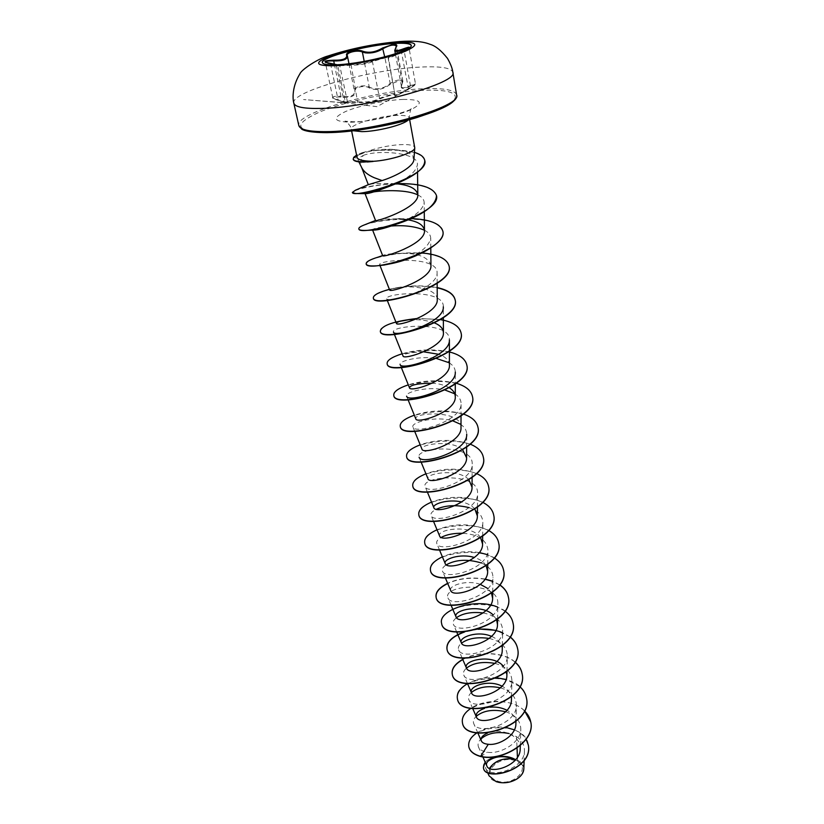 <?xml version="1.0" encoding="UTF-8"?>
<svg xmlns="http://www.w3.org/2000/svg" width="824" height="824" viewBox="0 0 824 824"><rect width="100%" height="100%" fill="white"/><g stroke="black" fill="none" stroke-linecap="round" stroke-linejoin="round"><path stroke-width="0.62" stroke-dasharray="4.12 3.09" d="M411.207 45.433L411.238 45.588C411.433 46.886 409.404 48.513 405.14 50.501C392.512 56.557 357.791 64.097 338.025 65.024L329.888 65.127C325.192 64.89 322.699 64.128 322.39 62.861L322.369 62.706M394.624 95.151C394.408 96.408 397.23 95.46 403.101 92.309L408.529 89.188C416.377 84.367 417.037 83.306 410.496 86.005C402.473 89.878 399.661 89.136 402.05 83.77C403.173 81.679 402.297 80.628 399.403 80.628L390.36 84.264C382.81 89.795 375.631 90.949 368.802 87.705C364.496 84.79 353.094 87.725 355 91.268C355.7 96.109 351.003 98.046 340.92 97.057C332.021 96.841 331.124 97.922 338.242 100.332L345.874 102.846C344.072 102.588 344.597 102.413 347.471 102.331L357.688 102.464C366.845 103.103 374.364 101.919 380.245 98.911C383.86 96.871 395.891 93.73 394.624 95.151L395.057 94.245C393.007 94.039 388.351 95.203 381.11 97.726L379.555 98.416C373.983 101.424 366.814 102.557 358.059 101.816L347.069 101.816L344.205 102.032L347.326 102.619L335.883 99.282L332.731 97.572L325.336 62.284L328.467 63.675L339.818 65.889L336.769 65.869L350.725 65.292C359.398 65.096 366.649 63.911 372.479 61.749L374.065 61.11C381.419 58.731 386.137 57.587 388.217 57.68L388.598 56.99C390.174 55.898 376.187 59.421 371.789 61.223C366.258 63.386 359.346 64.509 351.065 64.602L338.221 65.384C339.787 65.457 339.426 65.24 337.119 64.746M368.802 87.705L369.234 86.984L372.293 88.323C378.597 89.651 384.417 88.117 389.762 83.698C396.2 79.763 400.577 78.97 402.885 81.329L401.412 86.479C401.844 88.096 403.688 88.24 406.953 86.911L415.471 83.79L408.271 88.704C400.443 93.545 396.014 95.532 394.974 94.667L388.094 57.938C388.99 58.174 393.512 56.351 401.669 52.479L409.054 48.008L415.471 83.79C414.307 85.171 418.448 83.08 408.529 89.188L401.453 51.933L394.748 55.084C390.277 57.021 388.238 57.659 388.598 56.99M394.748 50.346L396.426 46.185L402.885 81.329L402.318 83.574L395.808 47.607M408.529 89.188L377.011 106.656L346.76 103.062L303.572 99.55L345.874 102.846M496.996 780.956C514.3 787.507 533.035 765.856 515.031 760.665C498.283 754.382 479.208 775.26 496.996 780.956M517.173 778.804L517.204 778.793C526.062 771.079 525.547 764.806 515.669 759.955C497.737 753.229 477.281 775.569 496.336 781.698L498.736 782.347M523.827 768.988C523.807 765.208 521.716 762.303 517.544 760.264L515.587 759.676C503.536 754.104 493.391 754.897 485.13 762.035M367.257 161.998L364.723 162.04C360.871 161.978 358.636 161.37 358.038 160.217L358.481 158.249L363.281 155.396C360.716 159.413 360.098 163.255 361.427 166.922L361.839 167.859M353.197 159.176L353.764 157.652L358.481 158.249M413.864 159.516C413.885 155.715 410.517 152.945 403.739 151.214L392.203 149.535L369.255 150.74C380.812 146.919 392.255 144.849 403.585 144.54C410.445 144.54 414.173 145.518 414.76 147.465M508.82 733.473L516.566 736.666L517.039 748.048M517.431 757.318L517.544 760.264M520.202 748.8C521.324 734.802 499.241 727.561 487.53 733.072M515.886 723.874C515.814 718.075 512.868 713.543 507.028 710.288M490.126 707.229L484.739 708.29M511.426 699.823C511.323 693.911 508.192 689.358 502.022 686.176M506.884 675.258L503.299 666.101M502.228 650.146C502.043 643.997 498.479 639.403 491.537 636.365M496.625 619.854L493.205 614.982M491.454 593.043L487.942 588.573M480.32 584.37C466.271 579.324 448.184 585.843 450.697 590.551M486.119 565.655C483.791 561.886 479.887 559.177 474.387 557.508M480.588 537.65C471.771 523.58 436.133 529.482 439.594 535.94M474.851 509.016C471.925 505.606 467.558 503.258 461.77 501.971M468.887 479.743C458.268 467.785 425.05 473.594 427.986 478.765M462.676 449.791C451.171 438.955 419.323 444.62 421.97 449.162M460.997 427.666C461.996 409.353 412.896 412.618 415.811 418.849M449.358 387.816C444.744 385.158 439.079 383.613 432.363 383.201M449.42 365.228C449.142 360.366 445.599 356.73 438.79 354.32M423.773 351.827C410.568 352.322 403.657 353.712 403.039 355.978M434.547 322.936C426.327 320.083 417.675 319.125 408.591 320.072L398.95 321.844L396.416 323.368M437.256 299.658C437.647 290.893 420.786 286.288 406.232 286.948C398.373 287.36 393.151 288.122 390.576 289.245L389.494 289.605C405.089 285.691 420.982 285.104 437.183 287.844M430.942 265.616C428.727 257.603 419.364 253.483 402.843 253.256C391.894 253.504 385.261 254.225 382.933 255.419L382.624 255.553M408.241 219.874L406.871 219.648M411.176 218.618L398.909 218.834C385.096 218.875 377.31 219.411 375.538 220.451L375.517 220.461M395.304 183.628L394.562 183.597C378.834 183.299 370.079 183.649 368.307 184.669M363.281 155.396C378.381 149.463 418.592 152.708 417.428 164.45C416.511 171.052 409.219 177.531 395.572 183.876M365.125 193.64L373.622 191.899M417.82 194.907C421.94 196.905 424.061 199.449 424.164 202.539C422.856 209.965 414.585 216.825 399.352 223.119M373.529 230.05L372.51 229.803C372.973 228.506 379.349 227.239 391.647 225.992M424.442 230.215C428.521 232.317 430.612 234.974 430.715 238.188C428.758 246.891 419.189 254.358 401.988 260.6L396.859 262.3M382.264 265.235L379.679 264.762C377.207 260.137 438.131 254.812 437.091 272.919C437.812 281.983 418.283 293.437 402.483 297.423L392.883 299.38C389.062 299.761 386.981 299.586 386.652 298.854C383.86 293.323 444.363 288.019 443.312 306.786L443.353 317.745M394.397 334.41L393.47 332.093C390.339 325.707 450.44 320.412 449.379 339.818M401.319 367.525L400.114 364.527C398.291 361.365 419.004 355.412 436.566 358.522M449.018 362.714C453.118 365.207 455.209 368.318 455.291 372.036L455.291 384.015M408.086 399.815L406.593 396.169C404.429 392.358 427.419 385.756 445.114 390.071M454.735 393.81C458.886 396.396 460.987 399.619 461.069 403.482C462.326 420.909 414.153 434.753 412.927 427.048C410.414 422.588 435.433 415.43 453.015 420.951M460.297 424.154C464.489 426.832 466.631 430.169 466.703 434.176L466.631 447.072M421.105 462.068L419.107 457.207C414.76 447.71 473.367 442.467 472.204 464.149C473.357 482.195 426.894 495.358 425.143 486.654C420.498 476.468 478.765 471.225 477.58 493.422C478.641 511.745 433.053 524.579 431.045 515.422C430.375 513.414 432.178 511.344 436.452 509.222M468.969 507.615C477.848 510.509 482.473 515.309 482.823 522.025C483.863 540.565 439.017 553.12 436.813 543.541C436.112 541.533 437.616 539.473 441.345 537.351M462.985 533.283C478.229 534.385 486.551 539.947 487.952 549.969C488.931 568.735 444.857 580.992 442.447 571.011C441.716 568.993 443.024 566.912 446.371 564.77M481.154 562.926C488.817 566.119 492.752 570.908 492.968 577.294C493.875 596.267 450.594 608.215 447.957 597.884C442.241 585.164 499.179 579.962 497.861 604.002C498.716 623.15 456.166 634.82 453.344 624.149C452.551 622.058 453.602 619.895 456.506 617.65M483.152 612.963C495.399 615.301 501.909 621.028 502.661 630.133C503.464 649.415 461.625 660.848 458.618 649.848C457.784 647.685 458.752 645.47 461.522 643.173M489.157 638.446C500.652 641.051 506.719 646.809 507.347 655.688C508.089 675.124 466.961 686.268 463.778 674.99C462.903 672.765 463.809 670.468 466.487 668.12M494.894 663.392C505.751 666.245 511.426 672.013 511.931 680.696C512.59 700.256 472.183 711.133 468.825 699.597C467.919 697.289 468.774 694.92 471.38 692.51M500.395 687.824C510.653 690.873 515.999 696.661 516.411 705.169C517.029 724.821 477.312 735.482 473.769 723.678C472.811 721.299 473.625 718.858 476.2 716.355M505.678 711.751C515.422 714.975 520.469 720.773 520.809 729.127C521.108 742.589 500.158 754.65 487.211 752.209C482.637 751.406 479.733 749.675 478.497 747.018C477.426 744.319 478.291 741.569 481.123 738.788M516.566 736.666C521.819 740.271 524.445 744.927 524.435 750.633C525.218 768.885 489.477 779.339 485.655 768.153C484.718 765.805 485.563 763.457 488.189 761.108M489.466 768.349L489.034 775.786M476.931 732.866C485.418 727.736 495.245 725.975 506.43 727.561M514.423 729.848C519.717 732.093 523.621 735.245 526.134 739.293M468.825 746.791C464.458 724.966 525.64 718.755 528.359 745.154M483.441 767.546C481.577 759.337 500.58 752.291 512.837 758.368M480.691 756.535L487.211 752.209M357.049 157.384L357.575 155.623L362.055 152.77L369.255 150.74M524.486 710.751C512.415 698.628 484.584 698.783 470.916 708.3M519.82 686.629L506.111 679.47M496.862 677.833C485.666 677.153 475.932 679.079 467.661 683.611M515.021 661.991C502.908 651.31 476.931 651.259 462.717 659.385M510.077 636.818L496.007 630.35M478.96 629L463.809 632.008M504.968 611.089L497.469 607.031M499.704 584.793L492.35 581.085M485.109 579.056C471.266 576.831 458.783 578.252 447.638 583.32M494.246 557.91L487.066 554.542M479.311 552.554C465.663 550.638 453.365 552.059 442.395 556.839M488.591 530.419C471.915 523.158 454.735 522.941 437.029 529.781M482.709 502.31C466.034 495.708 448.977 495.636 431.539 502.094M476.581 473.553C459.916 467.641 443.034 467.713 425.936 473.79M470.164 444.146C453.561 438.935 436.905 439.161 420.188 444.826M463.428 414.05C446.938 409.559 430.561 409.94 414.317 415.183M456.3 383.263C439.995 379.514 424 380.029 408.313 384.839M449.399 351.941C433.249 348.727 417.5 349.335 402.153 353.764M440.572 319.568L417.644 318.435M437.183 287.576C420.94 284.826 405.017 285.413 389.392 289.337M422.043 252.978L395.613 253.668L379.668 256.686M399.074 218.72C385.714 219.606 374.941 221.378 366.762 224.066M396.622 183.649L395.458 183.68M395.149 183.69C376.568 184.772 363.343 186.945 355.453 190.21M414.421 152.368L395.18 149.638C385.756 148.485 373.766 149.886 359.213 153.861L356.576 155.087M524.435 710.855C505.895 691.789 457.773 705.653 462.449 722.73M526.464 698.103C522.107 667.358 451.882 676.926 457.402 698.69M514.959 662.105C502.815 651.516 476.972 651.485 462.8 659.561M510.005 636.931L502.382 632.595M478.105 629.279L464.643 631.946M513.043 623.16C508.913 593.661 436.493 603.405 441.602 623.346M499.612 584.916L492.299 581.26M484.986 579.241C471.215 577.058 458.803 578.489 447.72 583.516M503.588 570.373C499.643 541.832 425.678 551.699 430.468 570.26M498.705 543.078C494.843 515.062 420.096 524.981 424.71 542.789M493.7 515.154C489.95 487.684 414.39 497.655 418.819 514.691M488.581 486.562C484.934 459.689 408.549 469.721 412.783 485.933M483.338 457.299C479.805 431.055 402.596 441.139 406.603 456.486M477.972 427.337C474.562 401.752 396.498 411.887 400.279 426.327M472.482 396.643C469.186 371.768 390.277 381.945 393.8 395.427M466.848 365.197C463.675 341.064 383.922 351.292 387.156 363.765M461.069 332.968C458.041 309.628 377.433 319.897 380.348 331.31M389.381 289.626C378.865 292.52 373.519 295.322 373.375 298.031M449.09 266.039C447.514 255.976 424.885 251.361 402.637 253.246M402.586 253.256C380.163 255.883 368.04 259.426 366.216 263.896M442.859 231.276C440.284 210.656 357.256 220.956 358.873 228.876M436.473 195.597C432.847 187.491 419.941 183.597 397.755 183.927M394.315 184.02C372.304 184.741 352.239 190.293 352.466 192.569M424.721 160.433C422.558 154.778 414.544 151.4 400.691 150.267L377.773 150.308C371.48 151.07 365.31 151.101 353.764 157.652L353.692 157.343M330.506 63.572L338.201 100.332C333.833 99.076 332.01 98.149 332.721 97.572C333.061 96.367 335.811 95.955 340.961 96.315L340.92 97.057M337.16 64.746L339.818 65.889L347.718 103.103L338.242 100.332M345.338 102.228L345.822 102.846L344.205 102.032L336.274 65.323L337.912 66.002L345.338 102.228M351.065 64.602L357.688 102.464M371.789 61.223L372.479 61.749L379.555 98.416L380.245 98.911M394.974 94.811L388.31 57.196L394.974 94.811M410.496 86.005L404.11 50.614M402.05 83.77L401.412 86.469M390.36 84.264L384.715 56.907M334.328 64.179L340.961 96.315C350.015 97.428 354.557 95.8 354.557 91.443L354.372 90.805L355 91.268M348.974 63.695L354.279 90.475C353.043 86.932 364.836 84.151 369.234 86.984L364.218 61.378M293.818 103.175C289.811 91.752 372.191 68.989 421.023 67.063C440.665 66.126 451.264 67.867 452.839 72.265M456.589 94.853C454.961 90.084 444.373 88.034 424.844 88.704C376.249 89.96 294.58 113.145 298.813 125.526M455.033 98.787C457.176 92.412 446.938 89.579 424.329 90.269C392.646 91.454 345.524 101.239 319.382 112.126C292.211 124.62 294.807 131.449 327.169 132.602M408.137 120.057L409.322 117.884C408.766 116.102 405.027 115.278 398.116 115.401C380.132 115.556 349.407 124.496 351.261 129.172L353.166 130.738M403.338 99.416C386.137 99.962 359.779 105.451 345.792 111.415C331.578 118.182 333.329 121.787 351.024 122.21C368.493 121.921 397.312 115.875 411.011 109.664C424.123 102.815 421.569 99.395 403.338 99.416M357.575 155.623L356.751 155.993M338.221 65.384L329.888 65.127M401.422 86.479L395.396 53.828M409.641 119.645L409.322 117.884C410.022 110.807 410.97 107.563 412.144 108.129C414.884 109.489 372.839 122.529 353.105 121.725L344.978 121.19C345.359 119.923 352.291 127.669 351.261 129.172L351.611 130.923M358.852 161.865L358.038 160.217M482.864 756.906L478.497 747.018M520.304 745.524L520.809 729.127M477.858 732.989L473.769 723.678M515.958 721.33L516.411 705.169M472.729 708.558L468.825 699.597M511.519 696.61L511.931 680.696M467.496 683.59L463.778 674.99M506.976 671.344L507.347 655.688M462.151 658.057L458.618 649.848M502.331 645.511L502.661 630.133M456.681 631.957L453.344 624.149M497.583 619.092L497.861 604.002M451.089 605.259L447.957 597.884M492.721 592.065L492.968 577.294M445.372 577.943L442.447 571.011M487.746 564.409L487.952 549.969M439.511 549.989L436.813 543.541M482.658 536.105L482.823 522.025M433.527 521.376L431.045 515.422M477.446 507.131L477.58 493.422M427.388 492.072L425.143 486.654M472.101 477.467L472.204 464.149M414.678 431.323L412.927 427.048M461.028 415.935L461.069 403.482M387.29 300.441L386.652 298.854M437.163 283.312L437.091 272.919M379.998 265.586L379.668 264.762M430.798 247.983L430.715 238.188M424.267 211.717L424.164 202.539M417.531 172.175L417.428 164.45M524.435 750.633L524.105 760.624M485.655 768.153L487.478 772.273M362.055 152.77L359.213 153.861M392.203 149.535L395.18 149.638M408.591 320.072L398.95 321.844M406.232 286.948C400.011 286.917 390.761 289.07 389.484 289.574M402.843 253.256L395.613 253.668M402.483 297.423L392.883 299.38M366.69 162.019L365.794 162.06M337.335 65.364L338.149 65.384M405.14 50.501L401.453 51.933"/><path stroke-width="1.24" d="M322.369 62.706C320.917 57.206 367.247 44.97 394.181 43.476C404.512 42.838 410.187 43.487 411.207 45.433M337.964 64.705C328.137 65.189 322.926 64.468 322.328 62.552C320 57.165 366.865 44.681 394.13 43.178C404.749 42.518 410.434 43.219 411.186 45.279C414.245 50.398 365.279 63.541 337.964 64.705M337.119 64.746L330.434 63.561C322.236 61.728 323.307 60.605 333.648 60.193C342.846 60.368 347.182 58.731 346.667 55.27C344.679 52.077 357.894 48.812 362.807 51.253C368.894 53.313 375.487 52.231 382.573 47.998L393.275 44.311C396.622 44.197 397.59 45.135 396.169 47.133C393.728 51.098 396.282 51.613 403.842 48.678C410.816 46.237 411.094 46.803 404.666 50.367M395.808 47.607L396.426 46.175C394.191 44.197 389.773 45.001 383.15 48.606C377.516 52.108 371.593 53.529 365.382 52.86L362.385 52.025C357.997 49.697 346.142 52.417 347.234 55.476L347.471 56.228C347.285 59.513 342.681 61.089 333.658 60.945C329.662 60.77 326.994 61.048 325.655 61.769M408.879 47.895L400.34 50.697C396.952 51.696 395.087 51.582 394.758 50.346L395.396 53.828M498.736 782.347L498.808 782.367C505.38 783.48 511.498 782.295 517.173 778.804M487.478 772.273L489.034 775.786L496.161 781.657L498.674 782.337C505.339 783.47 511.56 782.254 517.328 778.711C521.448 775.878 523.611 772.644 523.827 768.988L524.105 760.624M409.641 119.645L414.771 147.836C415.317 152.409 390.772 160.392 372.778 161.36L363.332 162.101C357.101 162.029 353.733 161.102 353.228 159.331L353.197 159.176M358.852 161.865L361.839 167.859C363.909 171.783 368.101 175.09 374.395 177.778L382.099 180.569C396.179 176.13 413.978 166.489 413.864 159.516L414.771 147.836M373.035 161.494L367.257 161.998M372.778 161.36L367.772 161.082C361.18 160.598 357.606 159.362 357.049 157.384L351.611 130.923M517.039 748.048L517.431 757.318M515.639 759.707C502.64 751.952 483.441 759.532 486.85 765.929C489.528 774.91 520.583 765.846 520.202 748.8L520.304 745.524M487.53 733.072C482.431 735.379 480.351 737.985 481.309 740.858C482.205 742.784 484.533 743.928 488.292 744.288C498.932 745.782 516.133 735.42 515.886 723.874L515.958 721.33M507.028 710.288C501.754 707.631 496.12 706.611 490.126 707.229M484.739 708.29C478.178 710.669 475.386 713.553 476.385 716.952C478.991 726.078 511.91 716.756 511.426 699.823L511.519 696.61M502.022 686.176C488.395 678.955 468.176 686.557 471.472 692.757C473.944 701.667 507.409 692.109 506.884 675.258L506.976 671.344M503.299 666.101C492.371 653.236 462.429 660.446 466.446 668.037C468.763 676.7 502.815 666.915 502.228 650.146L502.331 645.511M491.537 636.365C477.683 630.206 458.381 637.302 461.306 642.771C463.49 651.187 498.118 641.144 497.469 624.489L496.625 619.854M493.205 614.982C481.577 603.302 452.448 610.244 456.063 616.949C458.051 625.076 493.308 614.797 492.608 598.255L491.454 593.043M487.942 588.573L480.32 584.37M445.372 577.943L450.697 590.551C452.52 598.358 488.364 587.873 487.643 571.423L486.119 565.655M474.387 557.508C460.297 553.038 442.9 559.249 445.207 563.554C446.866 571.053 483.348 560.258 482.555 543.984L480.588 537.65M433.527 521.376L439.594 535.94C441.056 543.078 478.188 532.036 477.353 515.917L474.851 509.016M461.77 501.971C447.751 498.705 431.961 504.185 433.857 507.687C435.134 514.454 472.914 503.114 472.028 487.19L468.887 479.743M421.105 462.068L427.986 478.765C429.047 485.14 467.517 473.501 466.58 457.784L462.676 449.791M414.678 431.323L421.97 449.162C422.805 455.095 461.955 443.199 460.997 427.666L461.028 415.935M408.086 399.815L415.811 418.849C416.439 424.329 456.311 412.072 455.281 396.828C455.188 393.223 453.221 390.216 449.358 387.816M432.363 383.201C417.923 383.376 410.301 384.911 409.497 387.795C409.878 392.78 450.491 380.214 449.42 365.228L449.399 351.292M438.79 354.32L423.773 351.827M394.397 334.41L403.039 355.978C403.183 360.438 444.517 347.543 443.415 332.855C443.209 328.601 440.253 325.295 434.547 322.936M387.29 300.441L396.416 323.368C396.303 327.272 438.409 314.016 437.256 299.658L437.163 283.312M390.576 289.245L389.628 289.935C389.237 293.241 432.126 279.635 430.942 265.616L430.798 247.983M382.933 255.419L382.666 255.646C382.006 258.314 425.689 244.326 424.473 230.699C423.793 225.271 418.386 221.666 408.241 219.874M406.871 219.648L398.909 218.834M365.053 193.64L375.528 220.482C374.56 222.459 419.076 208.081 417.82 194.876C416.666 188.748 409.579 185.05 396.571 183.793M361.623 167.416L368.307 184.669L382.099 180.569M397.992 182.887L395.572 183.865C378.525 190.725 368.38 193.98 365.125 193.64L355.669 193.547C364.96 193.537 379.071 189.983 397.992 182.887C416.027 175.234 424.947 167.797 424.751 160.587L424.721 160.433M373.622 191.899C385.385 190.087 407.489 189.716 417.82 194.907M399.022 223.335L399.352 223.119C386.456 227.908 377.856 230.226 373.529 230.05L366.855 230.38C375.064 229.948 385.787 227.599 399.022 223.335C423.351 214.796 435.844 205.598 436.504 195.752L436.473 195.597M391.647 225.992C404.553 225.034 415.492 226.446 424.442 230.215M396.859 262.3L383.727 265.132M443.312 306.786C444.733 323.059 393.841 338.015 393.47 332.093M449.399 350.983L449.379 339.818C450.749 356.514 400.773 371.078 400.114 364.517M436.566 358.522L449.018 362.714M455.291 372.036C456.62 389.113 407.55 403.317 406.593 396.169M445.114 390.071L454.735 393.81M453.015 420.951L460.297 424.154M466.703 434.176C467.919 451.923 420.601 465.426 419.107 457.207M436.452 509.222C445.66 505.153 456.496 504.618 468.969 507.615M441.345 537.351C446.773 534.446 453.993 533.087 462.985 533.283M446.371 564.77C455.94 559.517 467.527 558.899 481.154 562.926M456.506 617.65C462.923 613.221 471.802 611.655 483.152 612.963M461.522 643.173C468.145 638.332 477.353 636.756 489.157 638.446M466.487 668.12C473.306 662.898 482.782 661.322 494.894 663.392M471.38 692.51C478.363 686.948 488.035 685.383 500.395 687.824M476.2 716.355C483.327 710.494 493.154 708.959 505.678 711.751M481.123 738.788C487.859 733.102 497.088 731.331 508.82 733.473M488.189 761.108C495.173 755.907 503.989 755.32 514.629 759.326C503.413 757.514 495.028 760.521 489.466 768.349M488.292 744.288L480.649 756.339C473.769 754.403 469.814 751.189 468.804 746.699C468.022 741.61 470.731 737.006 476.931 732.866M506.43 727.561L514.423 729.848M526.134 739.293L528.339 745.061C533.283 770.213 483.987 782.069 483.42 767.453L485.13 762.035M480.691 756.535C501.95 762.046 535.713 741.569 530.769 722.123L530.738 721.917C535.682 741.373 501.919 761.85 480.649 756.339L480.691 756.535C473.81 754.599 469.855 751.385 468.835 746.884L468.825 746.791M528.359 745.154L528.369 745.256C533.313 770.409 484.028 782.254 483.461 767.649L483.441 767.546M512.837 758.368L515.443 759.604M530.738 721.917L524.486 710.751M470.916 708.3C464.427 712.76 461.594 717.539 462.429 722.627C465.055 745.164 533.725 727.551 526.454 698C525.63 693.674 523.425 689.884 519.82 686.629M506.111 679.47L496.862 677.833M467.661 683.611C459.988 688.164 456.558 693.159 457.382 698.587C459.885 720.609 529.307 702.738 522.076 673.558C521.231 669.119 518.883 665.267 515.021 661.991M462.717 659.385C454.941 663.856 451.439 668.738 452.232 674.011C454.591 695.487 524.795 677.369 517.596 648.581C516.73 644.028 514.217 640.104 510.077 636.818M496.007 630.35L478.96 629M463.809 632.008C451.892 636.612 446.278 642.246 446.958 648.91C449.173 669.809 520.171 651.424 513.022 623.057C512.126 618.371 509.438 614.385 504.968 611.089M497.469 607.031C474.274 597.194 437.946 610.759 441.582 623.232C443.631 643.534 515.443 624.87 508.357 596.957C507.409 592.137 504.525 588.089 499.704 584.793M492.35 581.085L485.109 579.056M447.638 583.32C439.254 587.543 435.402 592.096 436.071 596.988C437.956 616.64 510.602 597.709 503.577 570.26C502.599 565.305 499.488 561.185 494.246 557.91M487.066 554.542L479.311 552.554M442.395 556.839C433.795 560.969 429.809 565.408 430.437 570.146C432.147 589.119 505.648 569.909 498.685 542.965C497.665 537.856 494.297 533.674 488.591 530.419M437.029 529.781C428.212 533.808 424.103 538.103 424.679 542.676C426.204 560.948 500.58 541.44 493.679 515.031C492.608 509.768 488.951 505.524 482.709 502.31M431.539 502.094C422.506 506.018 418.252 510.18 418.788 514.578C420.127 532.098 495.378 512.291 488.56 486.448C487.427 481 483.441 476.705 476.581 473.553M425.936 473.79C416.666 477.601 412.268 481.607 412.752 485.81C413.895 502.537 490.064 482.421 483.317 457.176C482.122 451.552 477.735 447.205 470.164 444.146M420.188 444.826C410.692 448.514 406.15 452.355 406.572 456.362C407.509 472.245 484.605 451.81 477.951 427.213C476.674 421.383 471.833 416.996 463.428 414.05M414.317 415.183C404.574 418.747 399.877 422.413 400.248 426.193C400.969 441.201 479.022 420.436 472.451 396.519C471.081 390.463 465.694 386.044 456.3 383.263M408.313 384.839C398.311 388.269 393.46 391.75 393.769 395.293C394.253 409.373 473.295 388.259 466.827 365.063C465.375 358.924 459.565 354.547 449.399 351.941M402.153 353.764C391.894 357.049 386.889 360.346 387.126 363.631C387.373 376.733 467.414 355.257 461.049 332.824C459.38 326.263 452.551 321.844 440.572 319.568M417.644 318.435C394.15 321.092 381.708 325.336 380.317 331.176C380.307 343.237 461.389 321.401 455.126 299.781C453.715 293.962 447.731 289.894 437.183 287.576M389.392 289.337C378.597 292.304 373.251 295.157 373.334 297.897C373.056 308.856 455.209 286.649 449.059 265.894C446.866 258.685 437.863 254.379 422.043 252.978M379.668 256.686L378.453 257.026C370.141 259.519 366.052 261.764 366.175 263.762C365.619 273.568 448.853 250.97 442.838 231.122C440.201 223.52 429.644 219.349 411.176 218.618M366.762 224.066L364.908 224.705C360.706 226.291 358.687 227.63 358.831 228.732C357.966 237.322 442.323 214.322 436.442 195.453C433.187 187.45 420.776 183.505 399.238 183.608L396.622 183.649M368.307 184.669L355.453 190.21L352.404 192.414C352.198 199.099 430.787 176.511 424.7 160.278C423.917 156.828 420.487 154.191 414.421 152.368M356.576 155.087L353.692 157.343L353.228 159.331M530.769 722.123C529.966 717.859 527.854 714.109 524.435 710.855M462.449 722.73L462.47 722.833C465.107 745.37 533.756 727.757 526.485 698.196L526.464 698.103M457.402 698.69L457.423 698.783C459.926 720.815 529.348 702.944 522.107 673.764C521.252 669.284 518.873 665.401 514.959 662.105M462.8 659.561C454.992 664.041 451.48 668.934 452.273 674.228C454.632 695.703 524.826 677.586 517.637 648.797C516.751 644.193 514.207 640.238 510.005 636.931M502.382 632.595C494.987 629.68 486.891 628.578 478.105 629.279M464.643 631.946C452.222 636.54 446.34 642.267 447.01 649.116C449.214 670.025 520.212 651.64 513.064 623.274L513.043 623.16M441.602 623.346L441.623 623.449C443.673 643.75 515.484 625.097 508.387 597.173C507.44 592.312 504.515 588.223 499.612 584.916M492.299 581.26L484.986 579.241M447.72 583.516C439.316 587.749 435.443 592.312 436.123 597.204C437.997 616.867 510.643 597.946 503.608 570.486L503.588 570.373M430.468 570.26L430.488 570.373C432.198 589.356 505.689 570.146 498.726 543.191L498.705 543.078M424.71 542.789L424.731 542.913C426.255 561.185 500.621 541.677 493.72 515.268L493.7 515.154M418.819 514.691L418.839 514.815C420.178 532.335 495.42 512.528 488.601 486.685L488.581 486.562M412.783 485.933L412.803 486.057C413.947 502.784 490.105 482.668 483.369 457.423L483.338 457.299M406.603 456.486L406.623 456.609C407.561 472.502 484.656 452.067 478.002 427.46L477.972 427.337M400.279 426.327L400.299 426.451C401.02 441.468 479.063 420.693 472.502 396.777L472.482 396.643M393.8 395.427L393.821 395.561C394.315 409.641 473.347 388.526 466.868 365.331L466.848 365.197M387.156 363.765L387.187 363.899C387.435 377.001 467.466 355.535 461.1 333.102L461.069 332.968M380.348 331.31L380.379 331.454C380.369 343.515 461.44 321.69 455.178 300.06C453.756 294.23 447.762 290.161 437.183 287.844M373.375 298.031L373.396 298.175C373.118 309.154 455.26 286.948 449.111 266.173L449.09 266.039M366.216 263.896L366.237 264.041C367.02 266.234 373.025 266.554 384.262 264.998L392.523 263.371C417.511 258.015 445.969 242.266 442.89 231.42L442.859 231.276M358.873 228.876L358.893 229.031C359.182 230.154 361.829 230.607 366.855 230.38M397.755 183.927L394.315 184.02M352.466 192.569L355.669 193.547M372.747 161.195C360.871 162.39 354.341 161.669 353.156 159.022M333.648 60.193L334.328 64.179M404.11 50.614L403.842 48.678M394.748 50.346L396.169 47.133M384.715 56.907L382.573 47.998M364.218 61.378L362.385 52.025L362.807 51.253M346.667 55.27L347.471 56.228L348.974 63.695M396.519 42.282C417.521 41.406 420.384 44.434 405.099 51.366C389.103 57.752 355.453 64.705 335.327 65.745C315.046 66.116 313.285 62.851 330.022 55.95C346.399 49.811 376.743 43.579 396.519 42.282M452.839 72.265C459.071 82.791 370.069 107.779 321.051 108.428C304.005 108.789 294.93 107.038 293.818 103.175L298.813 125.526C299.988 129.708 309.062 131.737 326.016 131.644C374.796 131.758 462.923 106.317 456.589 94.853L452.839 72.265C452.407 68.567 450.635 63.953 447.504 58.411C441.18 50.419 435.278 45.691 429.809 44.228C422.949 41.478 412.948 40.582 399.805 41.54C374.848 43.682 350.942 48.492 328.086 55.97C318.291 58.453 301.378 69.69 299.967 73.758C292.345 85.892 292.417 98.046 293.818 103.175M327.169 132.602C371.14 132.705 451.634 111.024 455.033 98.787M353.166 130.738L361.839 131.634C376.846 131.624 403.266 124.98 408.137 120.057M356.751 155.993L353.692 157.343M456.589 94.853C458.577 100.58 445.269 108.16 416.656 117.626C388.64 126.082 351.117 132.345 326.943 132.654C306.198 132.623 301.883 129.378 301.625 129.049L298.813 125.526M486.85 765.929L482.864 756.906M481.309 740.869L477.858 732.989M476.385 716.952L472.729 708.558M471.472 692.757L467.496 683.59M466.446 668.037L462.151 658.057M461.306 642.771L456.681 631.957M497.48 624.489L497.583 619.092M456.063 616.949L451.089 605.259M492.618 598.255L492.721 592.065M487.643 571.423L487.746 564.409M445.207 563.554L439.511 549.989M482.555 543.984L482.658 536.105M477.353 515.917L477.446 507.131M433.857 507.687L427.388 492.072M472.028 487.19L472.101 477.467M466.58 457.784L466.631 447.072M455.281 396.828L455.291 384.015M409.497 387.795L401.319 367.525M443.415 332.855L443.353 317.745M389.628 289.935L379.998 265.586M382.666 255.646L372.613 230.071M424.473 230.699L424.267 211.717M417.82 194.876L417.531 172.175M382.624 255.553L378.453 257.026M375.517 220.461L364.908 224.705M395.304 183.628L396.045 183.649M396.087 183.649L399.238 183.608M401.988 260.6L392.523 263.371M382.264 265.235L384.262 264.998M337.16 64.746L325.336 62.274M404.646 50.377L409.054 47.771"/></g></svg>
